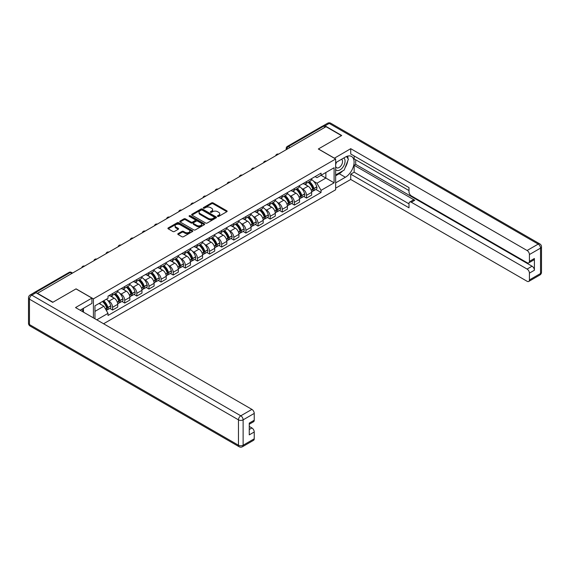 <?xml version="1.0" encoding="UTF-8"?>
<svg xmlns="http://www.w3.org/2000/svg" width="570" height="570" viewBox="0 0 570 570"><rect width="100%" height="100%" fill="white"/><g stroke="black" fill="none" stroke-linecap="round" stroke-linejoin="round"><path stroke-width="0.85" d="M217.662 216.386A0.755 0.435 0 0 0 218.73 216.386L226.832 211.705A1.076 0.62 0 0 0 227.145 211.263A1.076 0.62 0 0 0 226.832 210.822L213.102 202.899A1.076 0.62 0 0 0 211.577 202.899L203.476 207.58A0.755 0.435 0 0 0 204.544 208.192L205.592 207.587A3.449 1.995 0 0 1 210.472 207.587L211.62 208.249A3.449 1.995 0 0 1 212.631 209.66A3.449 1.995 0 0 1 211.62 211.064L210.572 211.669A0.755 0.435 0 0 0 211.634 212.289L212.688 211.684A3.449 1.995 0 0 1 217.569 211.684L218.709 212.346A3.449 1.995 0 0 1 219.721 213.75A3.449 1.995 0 0 1 218.709 215.161L217.662 215.766A0.755 0.435 0 0 0 217.662 216.386L217.662 215.766M178.104 233.629A1.076 0.62 0 0 0 177.783 234.07A1.076 0.62 0 0 0 178.104 234.512L181.951 236.735A1.076 0.62 0 0 0 183.476 236.735L192.475 231.541A1.076 0.62 0 0 0 192.795 231.099A1.076 0.62 0 0 0 192.475 230.658L178.752 222.735A1.076 0.62 0 0 0 177.227 222.735L168.228 227.929A1.076 0.62 0 0 0 167.908 228.37A1.076 0.62 0 0 0 168.228 228.812L172.874 231.498A1.076 0.62 0 0 0 174.399 231.498L178.253 229.275A1.076 0.62 0 0 0 178.567 228.834A1.076 0.62 0 0 0 178.253 228.392L175.945 227.06A2.886 1.667 0 0 1 175.104 225.884A2.886 1.667 0 0 1 176.885 224.345A2.886 1.667 0 0 1 180.027 224.701L189.062 229.924A2.886 1.667 0 0 1 189.91 231.099A2.886 1.667 0 0 1 188.129 232.638A2.886 1.667 0 0 1 184.986 232.275L183.476 231.406A1.076 0.62 0 0 0 181.951 231.406L178.104 233.629L178.104 234.512M93.409 298.858L76.081 288.855L52.932 302.221L37.47 293.301L326.026 126.704L341.48 135.632L318.331 148.998L335.659 159.001L93.409 298.858L93.409 317.882M205.67 223.041A1.076 0.62 0 0 0 207.195 223.041L216.194 217.847A1.076 0.62 0 0 0 216.507 217.405A1.076 0.62 0 0 0 216.194 216.963L202.464 209.04A1.076 0.62 0 0 0 200.939 209.04L191.94 214.235A1.076 0.62 0 0 0 191.627 214.676A1.076 0.62 0 0 0 191.94 215.118L205.67 223.041M189.611 216.543A0.755 0.435 0 0 1 190.38 216.65L190.38 215.752L204.338 223.811A1.076 0.62 0 0 1 204.651 224.252A1.076 0.62 0 0 1 204.338 224.694L195.339 229.888A1.076 0.62 0 0 1 193.807 229.888L180.084 221.965L183.932 219.756L183.932 218.859L180.084 221.082A1.076 0.62 0 0 0 179.771 221.523A1.076 0.62 0 0 0 180.084 221.965L180.084 221.082M183.932 219.756A1.076 0.62 0 0 1 185.457 219.756L185.457 218.859A1.076 0.62 0 0 0 183.932 218.859M185.457 218.859L191.028 222.072A1.076 0.62 0 0 0 192.553 222.072L195.104 220.597A1.076 0.62 0 0 0 195.424 220.155A1.076 0.62 0 0 0 195.104 219.721L189.311 216.372A0.755 0.435 0 0 1 190.38 215.752M103.583 323.753L335.659 189.774L335.659 159.001M34.264 292.595A2.195 1.268 -120 0 0 33.958 292.695A2.195 1.268 -120 0 0 33.723 292.909M290.052 147.473L288.42 146.533A2.195 1.268 60 0 0 287.323 146.419L322.513 126.098A2.195 1.268 60 0 1 323.61 126.212L288.42 146.533A2.195 1.268 120 0 0 286.867 149.219L286.867 149.311M325.242 127.153L323.61 126.212M306.517 181.559A5.052 2.921 60 0 1 305.477 183.832L310.6 180.868A5.052 2.921 -120 0 0 311.647 178.602M301.651 188.399L302.948 189.14A5.052 2.921 60 0 1 306.525 195.332L311.647 192.375A5.052 2.921 -120 0 0 308.078 186.183L304.401 184.06M311.647 192.375L311.647 195.111L306.525 198.068L303.739 196.465M305.477 183.832A5.052 2.921 60 0 1 302.983 183.604M306.525 195.332L306.525 198.068M294.398 188.556A5.052 2.921 60 0 1 293.358 190.829L298.481 187.865A5.052 2.921 -120 0 0 299.528 185.599M291.619 203.462L294.398 205.065L299.528 202.108L299.528 199.372A5.052 2.921 -120 0 0 295.958 193.18L292.282 191.064M293.358 190.829A5.052 2.921 60 0 1 290.864 190.601M289.531 195.396L290.828 196.137A5.052 2.921 60 0 1 294.398 202.329L294.398 205.065M282.278 195.56A5.052 2.921 60 0 1 281.231 197.826L286.361 194.869A5.052 2.921 -120 0 0 287.408 192.596M279.5 210.458L282.278 212.061L287.408 209.105L287.408 206.368A5.052 2.921 -120 0 0 283.832 200.177L280.162 198.061M281.231 197.826A5.052 2.921 60 0 1 278.744 197.598M277.412 202.393L278.709 203.141A5.052 2.921 60 0 1 282.278 209.325L282.278 212.061M270.159 202.557A5.052 2.921 60 0 1 269.111 204.822L274.241 201.865A5.052 2.921 -120 0 0 275.289 199.593M267.38 217.455L270.159 219.065L275.289 216.101L275.289 213.365A5.052 2.921 -120 0 0 271.712 207.174L268.043 205.058M269.111 204.822A5.052 2.921 60 0 1 266.625 204.594M265.292 209.389L266.589 210.138A5.052 2.921 60 0 1 270.159 216.322L270.159 219.065M258.039 209.553A5.052 2.921 60 0 1 256.992 211.819L262.122 208.862A5.052 2.921 -120 0 0 263.169 206.589M255.26 224.452L258.039 226.062L263.169 223.098L263.169 220.362A5.052 2.921 -120 0 0 259.592 214.17L255.923 212.054M256.992 211.819A5.052 2.921 60 0 1 254.505 211.591M253.173 216.386L254.469 217.134A5.052 2.921 60 0 1 258.039 223.326L258.039 226.062M245.919 216.55A5.052 2.921 60 0 1 244.872 218.816L250.002 215.859A5.052 2.921 -120 0 0 251.049 213.586M243.141 231.448L245.919 233.059L251.049 230.095L251.049 227.359A5.052 2.921 -120 0 0 247.473 221.167L243.803 219.051M244.872 218.816A5.052 2.921 60 0 1 242.385 218.588M241.053 223.383L242.343 224.131A5.052 2.921 60 0 1 245.919 230.323L245.919 233.059M233.8 223.547A5.052 2.921 60 0 1 232.752 225.813L237.882 222.856A5.052 2.921 -120 0 0 238.93 220.59M231.021 238.452L233.8 240.056L238.93 237.091L238.93 234.356A5.052 2.921 -120 0 0 235.353 228.164L231.684 226.048M232.752 225.813A5.052 2.921 60 0 1 230.266 225.585M228.933 230.38L230.223 231.128A5.052 2.921 60 0 1 233.8 237.32L233.8 240.056M221.68 230.544A5.052 2.921 60 0 1 220.633 232.816L225.763 229.853A5.052 2.921 -120 0 0 226.81 227.587M218.901 245.449L221.68 247.052L226.81 244.088L226.81 241.352A5.052 2.921 -120 0 0 223.233 235.168L219.564 233.044M220.633 232.816A5.052 2.921 60 0 1 218.146 232.589M216.814 237.377L218.103 238.125A5.052 2.921 60 0 1 221.68 244.316L221.68 247.052M209.561 237.54A5.052 2.921 60 0 1 208.513 239.813L213.643 236.849A5.052 2.921 -120 0 0 214.691 234.584M206.782 252.446L209.561 254.049L214.691 251.092L214.691 248.356A5.052 2.921 -120 0 0 211.114 242.165L207.444 240.041M208.513 239.813A5.052 2.921 60 0 1 206.027 239.585M204.694 244.373L205.984 245.121A5.052 2.921 60 0 1 209.561 251.313L209.561 254.049M197.441 244.537A5.052 2.921 60 0 1 196.393 246.81L201.523 243.846A5.052 2.921 -120 0 0 202.564 241.58M194.655 259.443L197.441 261.046L202.564 258.089L202.564 255.353A5.052 2.921 -120 0 0 198.994 249.161L195.325 247.038M196.393 246.81A5.052 2.921 60 0 1 193.907 246.582M192.575 251.377L193.864 252.118A5.052 2.921 60 0 1 197.441 258.31L197.441 261.046M185.321 251.534A5.052 2.921 60 0 1 184.274 253.807L189.397 250.843A5.052 2.921 -120 0 0 190.444 248.577M182.535 266.439L185.321 268.043L190.444 265.086L190.444 262.35A5.052 2.921 -120 0 0 186.874 256.158L183.205 254.042M184.274 253.807A5.052 2.921 60 0 1 181.787 253.579M180.455 258.374L181.745 259.115A5.052 2.921 60 0 1 185.321 265.307L185.321 268.043M173.202 258.538A5.052 2.921 60 0 1 172.154 260.804L177.277 257.847A5.052 2.921 -120 0 0 178.325 255.574M170.416 273.436L173.202 275.039L178.325 272.082L178.325 269.346A5.052 2.921 -120 0 0 174.755 263.155L171.085 261.039M172.154 260.804A5.052 2.921 60 0 1 169.661 260.576M168.335 265.371L169.625 266.119A5.052 2.921 60 0 1 173.202 272.303L173.202 275.039M161.075 265.535A5.052 2.921 60 0 1 160.035 267.8L165.158 264.843A5.052 2.921 -120 0 0 166.205 262.57M158.296 280.433L161.082 282.043L166.205 279.079L166.205 276.343A5.052 2.921 -120 0 0 162.635 270.151L158.959 268.035M160.035 267.8A5.052 2.921 60 0 1 157.541 267.572M156.209 272.367L157.505 273.115A5.052 2.921 60 0 1 161.082 279.3L161.082 282.043M148.955 272.531A5.052 2.921 60 0 1 147.915 274.797L153.038 271.84A5.052 2.921 -120 0 0 154.085 269.567M146.177 287.43L148.955 289.04L154.085 286.076L154.085 283.34A5.052 2.921 -120 0 0 150.516 277.148L146.839 275.032M147.915 274.797A5.052 2.921 60 0 1 145.421 274.569M144.089 279.364L145.386 280.112A5.052 2.921 60 0 1 148.955 286.304L148.955 289.04M136.836 279.528A5.052 2.921 60 0 1 135.788 281.794L140.918 278.837A5.052 2.921 -120 0 0 141.966 276.564M134.057 294.426L136.836 296.037L141.966 293.073L141.966 290.337A5.052 2.921 -120 0 0 138.389 284.145L134.72 282.029M135.788 281.794A5.052 2.921 60 0 1 133.302 281.566M131.969 286.361L133.266 287.109A5.052 2.921 60 0 1 136.836 293.301L136.836 296.037M124.716 286.525A5.052 2.921 60 0 1 123.669 288.791L128.799 285.834A5.052 2.921 -120 0 0 129.846 283.568M121.937 301.43L124.716 303.033L129.846 300.069L129.846 297.333A5.052 2.921 -120 0 0 126.269 291.149L122.6 289.026M123.669 288.791A5.052 2.921 60 0 1 121.182 288.562M119.85 293.358L121.146 294.106A5.052 2.921 60 0 1 124.716 300.297L124.716 303.033M112.596 293.522A5.052 2.921 60 0 1 111.549 295.794L116.679 292.83A5.052 2.921 -120 0 0 117.726 290.565M109.818 308.427L112.596 310.03L117.726 307.066L117.726 304.33A5.052 2.921 -120 0 0 114.15 298.146L110.48 296.022M111.549 295.794A5.052 2.921 60 0 1 109.062 295.566M107.73 300.354L109.027 301.103A5.052 2.921 60 0 1 112.596 307.294L112.596 310.03M315.103 176.607L316.934 177.662L334.106 167.744L325.869 172.503L325.869 178.061L316.934 183.219L313.778 181.395M94.962 318.78L94.962 305.812L108.015 298.274L108.015 296.172L321.053 173.173L321.053 175.282L334.106 182.82L321.053 190.352L316.934 183.219M334.106 167.744L334.106 182.82M94.962 311.377L103.897 306.218L108.015 313.35L108.015 315.459L321.053 192.46L321.053 190.352M108.015 313.35L96.786 319.834M103.897 306.218L99.08 303.432M315.858 189.468L321.053 192.46M217.961 216.493L218.709 216.059A3.449 1.995 0 0 0 219.721 214.648L219.721 213.75M212.631 209.66L212.631 210.558A3.449 1.995 0 0 1 211.62 211.962L210.871 212.396M226.832 210.822L226.832 211.705L213.102 203.796A1.076 0.62 0 0 0 211.577 203.796L203.775 208.299M216.18 217.854L202.464 209.938A1.076 0.62 0 0 0 200.939 209.938L191.955 215.125M214.284 217.712A0.755 0.435 0 0 0 214.284 217.099L202.236 210.145A0.755 0.435 0 0 0 201.167 210.145L200.063 210.779A3.449 1.995 0 0 0 199.051 212.19A3.449 1.995 0 0 0 200.063 213.6L208.299 218.353A3.449 1.995 0 0 0 213.18 218.353L214.284 217.712L214.284 218.609A0.755 0.435 0 0 0 214.505 218.303L214.505 217.405M199.051 212.19L199.051 213.087A3.449 1.995 0 0 0 200.063 214.498L200.063 213.6M214.284 218.609L213.18 219.251A3.449 1.995 0 0 1 208.299 219.251L200.063 214.498M185.457 219.756L191.028 222.97A1.076 0.62 0 0 0 192.553 222.97L195.104 221.495A1.076 0.62 0 0 0 195.424 221.053L195.424 220.155M190.38 216.65L204.324 224.701M196.807 225.407A2.886 1.667 0 0 0 199.949 225.77A2.886 1.667 0 0 0 201.73 224.231A2.886 1.667 0 0 0 200.882 223.055L197.697 221.217A1.076 0.62 0 0 0 196.173 221.217L193.622 222.692A1.076 0.62 0 0 0 193.301 223.134A1.076 0.62 0 0 0 193.622 223.568L196.807 225.407L196.807 226.304A2.886 1.667 0 0 0 199.949 226.668A2.886 1.667 0 0 0 201.73 225.129L201.73 224.231M193.301 223.134L193.301 224.024A1.076 0.62 0 0 0 193.622 224.466L193.622 223.568M196.807 226.304L193.622 224.466M189.91 231.099L189.91 231.997A2.886 1.667 0 0 1 188.129 233.536A2.886 1.667 0 0 1 184.986 233.173L183.476 232.304A1.076 0.62 0 0 0 181.951 232.304L178.118 234.519M175.104 225.884L175.104 226.782A2.886 1.667 0 0 0 175.945 227.957L175.945 227.06M178.239 229.283L175.945 227.957M192.46 231.548L178.752 223.632A1.076 0.62 0 0 0 177.227 223.632L168.243 228.819M308.427 182.122A6.926 3.997 60 0 1 308.463 182.143A6.926 3.997 60 0 1 313.016 188.357L313.058 188.499A1.347 0.777 60 0 1 312.844 189.554A1.347 0.777 60 0 1 312.816 189.575M308.128 182.3A8.351 4.824 60 0 1 312.716 189.19L312.759 189.333A2.772 1.603 60 0 1 312.317 191.513L311.626 191.912M312.795 190.9A2.772 1.603 -120 0 0 313.557 190.793A2.772 1.603 -120 0 0 313.999 188.613L313.956 188.47A8.351 4.824 -120 0 0 309.368 181.581M311.541 179.486A8.351 4.824 60 0 1 316.792 186.832L316.834 186.981A2.772 1.603 60 0 1 316.4 189.155L313.557 190.793M305.278 183.925A8.351 4.824 60 0 1 307.023 185.571M311.085 185.585L312.146 186.198M334.334 158.239L350.728 148.685L527.093 250.508L538.201 244.088L329.211 123.426L325.014 125.849L341.715 135.496L318.409 148.948L334.334 158.147M335.659 162.678L345.37 157.071A12.362 7.139 120 0 1 351.548 156.458A12.362 7.139 120 0 1 353.443 166.362A12.362 7.139 120 0 1 345.37 177.256L335.659 182.863M335.659 188.157L350.728 179.457L350.728 174.163L408.996 207.801L408.996 203.59A3.299 1.902 -120 0 1 409.68 202.079A3.299 1.902 -120 0 1 411.333 202.243L527.093 269.076L532.067 266.204A3.299 1.902 60 0 1 534.396 270.244L534.396 258.488A3.299 1.902 60 0 1 533.712 259.998L528.739 262.87A3.299 1.902 -120 0 0 529.423 261.359L529.423 254.541A3.299 1.902 -120 0 0 527.093 250.508M355.701 159.807L355.701 164.381L354.148 165.279L354.148 172.19L350.728 174.163M354.148 155.952L354.148 158.909L408.996 190.58M528.739 262.87A3.299 1.902 -120 0 1 527.093 262.706L411.333 195.873A3.299 1.902 -120 0 1 408.996 191.834L408.996 187.615L350.728 153.978L350.728 148.685M350.728 179.457L527.093 281.274A3.299 1.902 -120 0 0 528.739 281.438A3.299 1.902 -120 0 0 529.423 279.934L529.423 273.115A3.299 1.902 -120 0 0 527.093 269.076M325.014 125.849A3.299 1.902 -120 0 0 323.361 125.685A3.299 1.902 -120 0 0 323.012 126.006M354.148 165.279L414.746 200.269L411.333 202.243M355.701 164.381L532.067 266.204M354.148 172.19L408.996 203.853M409.68 202.079L413.1 200.106A3.299 1.902 60 0 1 414.746 200.269M335.659 175.774L339.228 173.715A12.362 7.139 120 0 0 342.656 170.929M345.107 167.694A12.362 7.139 120 0 0 347.771 160.833M347.971 158.624A12.362 7.139 120 0 0 347.664 156.102M35.988 292.716L31.799 295.139A3.299 1.902 -120 0 0 30.146 294.975L34.343 292.553A3.299 1.902 60 0 1 35.988 292.716L52.697 302.357L76.002 288.905L91.934 298.096L91.934 303.39L80.897 309.759A12.362 7.139 120 0 0 80.156 310.23M91.934 298.096L75.539 307.565L251.904 409.388A3.299 1.902 60 0 1 254.234 413.421L254.234 420.24A3.299 1.902 60 0 1 253.55 421.75L249.261 424.23M83.462 311.256L83.462 308.277M249.261 429.481L251.904 427.956A3.299 1.902 60 0 1 254.234 431.996L254.234 438.815A3.299 1.902 60 0 1 253.55 440.318L242.442 446.738A3.299 1.902 -120 0 0 243.126 445.227L254.234 438.815M254.234 420.24L249.261 423.111L249.261 434.867L254.234 431.996M251.904 427.956L249.261 426.431M335.659 169.539A7.139 4.125 120 0 0 341.337 168.927A7.139 4.125 120 0 0 345.057 161.153A7.139 4.125 120 0 0 343.76 157.997M336.257 162.329A7.139 4.125 120 0 0 335.659 163.618M335.659 166.005A4.888 2.821 120 0 0 336.642 167.772A4.888 2.821 120 0 0 340.411 166.461A4.888 2.821 120 0 0 342.541 161.538A4.888 2.821 120 0 0 341.53 159.301A4.888 2.821 120 0 0 341.516 159.294M336.656 162.101A4.888 2.821 120 0 0 335.659 165.029M346.489 156.508L348.398 159.222L344.202 170.038L335.815 174.876M81.973 309.139L83.769 312.317M296.307 189.126A6.926 3.997 60 0 1 296.343 189.14A6.926 3.997 60 0 1 300.896 195.353L300.939 195.496A1.347 0.777 60 0 1 300.725 196.557A1.347 0.777 60 0 1 300.696 196.572M296.008 189.297A8.351 4.824 60 0 1 300.597 196.187L300.632 196.329A2.772 1.603 60 0 1 300.198 198.51L299.507 198.909M300.675 197.897A2.772 1.603 -120 0 0 301.437 197.79A2.772 1.603 -120 0 0 301.879 195.61L301.836 195.467A8.351 4.824 -120 0 0 297.248 188.577M299.421 186.49A8.351 4.824 60 0 1 304.672 193.836L304.715 193.978A2.772 1.603 60 0 1 304.273 196.151L301.437 197.79M293.158 190.929A8.351 4.824 60 0 1 294.904 192.575M298.958 192.582L300.027 193.194M284.188 196.123A6.926 3.997 60 0 1 284.223 196.137A6.926 3.997 60 0 1 288.776 202.35L288.819 202.493A1.347 0.777 60 0 1 288.605 203.554A1.347 0.777 60 0 1 288.577 203.568M283.889 196.294A8.351 4.824 60 0 1 288.477 203.184L288.513 203.326A2.772 1.603 60 0 1 288.078 205.506L287.387 205.905M288.548 204.894A2.772 1.603 -120 0 0 289.318 204.787A2.772 1.603 -120 0 0 289.76 202.614L289.717 202.464A8.351 4.824 -120 0 0 285.128 195.574M287.301 193.487A8.351 4.824 60 0 1 292.553 200.832L292.595 200.975A2.772 1.603 60 0 1 292.154 203.155L289.318 204.787M281.038 197.925A8.351 4.824 60 0 1 282.784 199.571M286.838 199.578L287.907 200.198M272.068 203.119A6.926 3.997 60 0 1 272.104 203.141A6.926 3.997 60 0 1 276.657 209.347L276.699 209.496A1.347 0.777 60 0 1 276.486 210.551A1.347 0.777 60 0 1 276.457 210.565M271.762 203.291A8.351 4.824 60 0 1 276.357 210.18L276.393 210.323A2.772 1.603 60 0 1 275.958 212.503L275.267 212.902M276.429 211.89A2.772 1.603 -120 0 0 277.198 211.784A2.772 1.603 -120 0 0 277.64 209.61L277.597 209.468A8.351 4.824 -120 0 0 273.009 202.578M275.182 200.483A8.351 4.824 60 0 1 280.433 207.829L280.476 207.972A2.772 1.603 60 0 1 280.034 210.152L277.198 211.784M268.919 204.922A8.351 4.824 60 0 1 270.665 206.568M274.719 206.575L275.787 207.195M259.948 210.116A6.926 3.997 60 0 1 259.984 210.138A6.926 3.997 60 0 1 264.537 216.344L264.58 216.493A1.347 0.777 60 0 1 264.366 217.548A1.347 0.777 60 0 1 264.338 217.562M259.642 210.287A8.351 4.824 60 0 1 264.231 217.177L264.273 217.327A2.772 1.603 60 0 1 263.839 219.5L263.148 219.899M264.309 218.887A2.772 1.603 -120 0 0 265.079 218.787A2.772 1.603 -120 0 0 265.52 216.607L265.478 216.465A8.351 4.824 -120 0 0 260.889 209.575M263.062 207.48A8.351 4.824 60 0 1 268.313 214.826L268.356 214.968A2.772 1.603 60 0 1 267.914 217.149L265.079 218.787M256.799 211.919A8.351 4.824 60 0 1 258.538 213.565M262.599 213.579L263.668 214.192M247.829 217.113A6.926 3.997 60 0 1 247.864 217.134A6.926 3.997 60 0 1 252.417 223.347L252.46 223.49A1.347 0.777 60 0 1 252.246 224.544A1.347 0.777 60 0 1 252.218 224.559M247.522 217.291A8.351 4.824 60 0 1 252.111 224.181L252.154 224.323A2.772 1.603 60 0 1 251.719 226.497L251.028 226.896M252.189 225.884A2.772 1.603 -120 0 0 252.959 225.784A2.772 1.603 -120 0 0 253.401 223.604L253.358 223.461A8.351 4.824 -120 0 0 248.769 216.571M250.942 214.477A8.351 4.824 60 0 1 256.194 221.823L256.236 221.965A2.772 1.603 60 0 1 255.795 224.145L252.959 225.784M244.68 218.916A8.351 4.824 60 0 1 246.418 220.561M250.479 220.576L251.548 221.189M235.709 224.11A6.926 3.997 60 0 1 235.745 224.131A6.926 3.997 60 0 1 240.298 230.344L240.34 230.487A1.347 0.777 60 0 1 240.127 231.541A1.347 0.777 60 0 1 240.091 231.555M235.403 224.288A8.351 4.824 60 0 1 239.991 231.178L240.034 231.32A2.772 1.603 60 0 1 239.599 233.501L238.908 233.892M240.07 232.881A2.772 1.603 -120 0 0 240.839 232.781A2.772 1.603 -120 0 0 241.281 230.601L241.238 230.458A8.351 4.824 -120 0 0 236.65 223.568M238.823 221.474A8.351 4.824 60 0 1 244.074 228.819L244.117 228.962A2.772 1.603 60 0 1 243.675 231.142L240.839 232.781M232.553 225.912A8.351 4.824 60 0 1 234.298 227.558M238.36 227.572L239.421 228.185M223.59 231.107A6.926 3.997 60 0 1 223.625 231.128A6.926 3.997 60 0 1 228.178 237.341L228.221 237.483A1.347 0.777 60 0 1 228.007 238.538A1.347 0.777 60 0 1 227.971 238.559M223.283 231.285A8.351 4.824 60 0 1 227.872 238.174L227.915 238.317A2.772 1.603 60 0 1 227.473 240.497L226.789 240.896M227.95 239.885A2.772 1.603 -120 0 0 228.72 239.778A2.772 1.603 -120 0 0 229.154 237.597L229.119 237.455A8.351 4.824 -120 0 0 224.53 230.565M226.703 228.47A8.351 4.824 60 0 1 231.954 235.816L231.99 235.959A2.772 1.603 60 0 1 231.555 238.139L228.72 239.778M220.433 232.909A8.351 4.824 60 0 1 222.179 234.555M226.24 234.569L227.302 235.182M211.47 238.103A6.926 3.997 60 0 1 211.498 238.125A6.926 3.997 60 0 1 216.059 244.338L216.094 244.48A1.347 0.777 60 0 1 215.888 245.535A1.347 0.777 60 0 1 215.852 245.556M211.164 238.281A8.351 4.824 60 0 1 215.752 245.171L215.795 245.314A2.772 1.603 60 0 1 215.353 247.494L214.669 247.893M215.831 246.881A2.772 1.603 -120 0 0 216.6 246.774A2.772 1.603 -120 0 0 217.035 244.594L216.999 244.452A8.351 4.824 -120 0 0 212.411 237.562M214.584 235.467A8.351 4.824 60 0 1 219.835 242.813L219.87 242.955A2.772 1.603 60 0 1 219.436 245.136L216.6 246.774M208.314 239.906A8.351 4.824 60 0 1 210.059 241.552M214.12 241.566L215.182 242.179M199.343 245.1A6.926 3.997 60 0 1 199.379 245.121A6.926 3.997 60 0 1 203.939 251.334L203.974 251.477A1.347 0.777 60 0 1 203.768 252.538A1.347 0.777 60 0 1 203.732 252.553M199.044 245.278A8.351 4.824 60 0 1 203.633 252.168L203.675 252.311A2.772 1.603 60 0 1 203.234 254.491L202.542 254.89M203.711 253.878A2.772 1.603 -120 0 0 204.48 253.771A2.772 1.603 -120 0 0 204.915 251.591L204.879 251.448A8.351 4.824 -120 0 0 200.284 244.559M202.464 242.464A8.351 4.824 60 0 1 207.715 249.81L207.751 249.959A2.772 1.603 60 0 1 207.316 252.132L204.48 253.771M196.194 246.903A8.351 4.824 60 0 1 197.94 248.548M202.001 248.563L203.062 249.176M187.224 252.104A6.926 3.997 60 0 1 187.259 252.118A6.926 3.997 60 0 1 191.819 258.331L191.855 258.474A1.347 0.777 60 0 1 191.641 259.535A1.347 0.777 60 0 1 191.613 259.549M186.924 252.275A8.351 4.824 60 0 1 191.513 259.165L191.556 259.307A2.772 1.603 60 0 1 191.114 261.488L190.423 261.887M191.591 260.875A2.772 1.603 -120 0 0 192.361 260.768A2.772 1.603 -120 0 0 192.795 258.588L192.753 258.445A8.351 4.824 -120 0 0 188.164 251.555M190.344 249.468A8.351 4.824 60 0 1 195.588 256.814L195.631 256.956A2.772 1.603 60 0 1 195.196 259.129L192.361 260.768M184.074 253.907A8.351 4.824 60 0 1 185.82 255.552M189.881 255.56L190.943 256.172M175.104 259.101A6.926 3.997 60 0 1 175.14 259.115A6.926 3.997 60 0 1 179.692 265.328L179.735 265.47A1.347 0.777 60 0 1 179.522 266.532A1.347 0.777 60 0 1 179.493 266.546M174.805 259.272A8.351 4.824 60 0 1 179.393 266.161L179.436 266.304A2.772 1.603 60 0 1 178.994 268.484L178.303 268.883M179.472 267.871A2.772 1.603 -120 0 0 180.241 267.765A2.772 1.603 -120 0 0 180.676 265.591L180.633 265.442A8.351 4.824 -120 0 0 176.045 258.552M178.225 256.464A8.351 4.824 60 0 1 183.469 263.81L183.512 263.953A2.772 1.603 60 0 1 183.077 266.133L180.241 267.765M171.955 260.903A8.351 4.824 60 0 1 173.7 262.549M177.762 262.556L178.823 263.176M162.984 266.097A6.926 3.997 60 0 1 163.02 266.119A6.926 3.997 60 0 1 167.573 272.325L167.616 272.474A1.347 0.777 60 0 1 167.402 273.529A1.347 0.777 60 0 1 167.373 273.543M162.685 266.268A8.351 4.824 60 0 1 167.274 273.158L167.316 273.301A2.772 1.603 60 0 1 166.875 275.481L166.184 275.88M167.352 274.868A2.772 1.603 -120 0 0 168.121 274.761A2.772 1.603 -120 0 0 168.556 272.588L168.513 272.446A8.351 4.824 -120 0 0 163.925 265.556M166.098 263.461A8.351 4.824 60 0 1 171.349 270.807L171.392 270.95A2.772 1.603 60 0 1 170.957 273.13L168.121 274.761M159.835 267.9A8.351 4.824 60 0 1 161.581 269.546M165.642 269.553L166.704 270.173M150.865 273.094A6.926 3.997 60 0 1 150.9 273.115A6.926 3.997 60 0 1 155.453 279.321L155.496 279.471A1.347 0.777 60 0 1 155.282 280.526A1.347 0.777 60 0 1 155.254 280.54M150.565 273.265A8.351 4.824 60 0 1 155.154 280.155L155.19 280.305A2.772 1.603 60 0 1 154.755 282.478L154.064 282.877M155.232 281.865A2.772 1.603 -120 0 0 155.995 281.765A2.772 1.603 -120 0 0 156.436 279.585L156.394 279.442A8.351 4.824 -120 0 0 151.805 272.553M153.978 270.458A8.351 4.824 60 0 1 159.23 277.804L159.272 277.946A2.772 1.603 60 0 1 158.831 280.127L155.995 281.765M147.715 274.897A8.351 4.824 60 0 1 149.461 276.543M153.515 276.557L154.584 277.17M138.745 280.091A6.926 3.997 60 0 1 138.781 280.112A6.926 3.997 60 0 1 143.334 286.325L143.376 286.468A1.347 0.777 60 0 1 143.163 287.522A1.347 0.777 60 0 1 143.134 287.536M138.446 280.269A8.351 4.824 60 0 1 143.034 287.159L143.07 287.301A2.772 1.603 60 0 1 142.635 289.474L141.944 289.873M143.106 288.862A2.772 1.603 -120 0 0 143.875 288.762A2.772 1.603 -120 0 0 144.317 286.582L144.274 286.439A8.351 4.824 -120 0 0 139.686 279.549M141.859 277.455A8.351 4.824 60 0 1 147.11 284.801L147.153 284.943A2.772 1.603 60 0 1 146.711 287.123L143.875 288.762M135.596 281.894A8.351 4.824 60 0 1 137.341 283.539M141.396 283.554L142.464 284.166M126.626 287.088A6.926 3.997 60 0 1 126.661 287.109A6.926 3.997 60 0 1 131.214 293.322L131.257 293.464A1.347 0.777 60 0 1 131.043 294.519A1.347 0.777 60 0 1 131.014 294.533M126.319 287.266A8.351 4.824 60 0 1 130.915 294.156L130.95 294.298A2.772 1.603 60 0 1 130.516 296.478L129.825 296.87M130.986 295.858A2.772 1.603 -120 0 0 131.755 295.759A2.772 1.603 -120 0 0 132.197 293.579L132.154 293.436A8.351 4.824 -120 0 0 127.566 286.546M129.739 284.451A8.351 4.824 60 0 1 134.99 291.797L135.033 291.94A2.772 1.603 60 0 1 134.591 294.12L131.755 295.759M123.476 288.89A8.351 4.824 60 0 1 125.222 290.536M129.276 290.55L130.345 291.163M114.506 294.084A6.926 3.997 60 0 1 114.541 294.106A6.926 3.997 60 0 1 119.094 300.319L119.137 300.461A1.347 0.777 60 0 1 118.923 301.516A1.347 0.777 60 0 1 118.895 301.537M114.2 294.262A8.351 4.824 60 0 1 118.788 301.152L118.831 301.295A2.772 1.603 60 0 1 118.396 303.475L117.705 303.874M118.866 302.862A2.772 1.603 -120 0 0 119.636 302.756A2.772 1.603 -120 0 0 120.078 300.575L120.035 300.433A8.351 4.824 -120 0 0 115.446 293.543M117.62 291.448A8.351 4.824 60 0 1 122.871 298.794L122.913 298.937A2.772 1.603 60 0 1 122.472 301.117L119.636 302.756M111.357 295.887A8.351 4.824 60 0 1 113.095 297.533M117.156 297.547L118.225 298.16M102.757 301.309A6.926 3.997 60 0 1 106.975 307.315L107.017 307.458A1.347 0.777 60 0 1 106.804 308.512A1.347 0.777 60 0 1 106.775 308.534M102.408 301.516A8.351 4.824 60 0 1 106.668 308.149L106.711 308.292A2.772 1.603 60 0 1 106.334 310.436M106.747 309.859A2.772 1.603 -120 0 0 107.516 309.752A2.772 1.603 -120 0 0 107.958 307.572L107.915 307.43A8.351 4.824 -120 0 0 103.647 300.796M106.483 299.157A8.351 4.824 60 0 1 110.751 305.791L110.794 305.933A2.772 1.603 60 0 1 110.352 308.113L107.516 309.752M99.572 303.155A8.351 4.824 60 0 1 100.975 304.53M105.037 304.544L106.105 305.157M286.945 149.269L286.867 149.219A2.195 1.268 0 0 1 286.218 148.321L286.218 149.682M124.716 300.297L129.846 297.333M136.836 293.301L141.966 290.337M148.955 286.304L154.085 283.34M161.082 279.3L166.205 276.343M173.202 272.303L178.325 269.346M185.321 265.307L190.444 262.35M197.441 258.31L202.564 255.353M209.561 251.313L214.691 248.356M221.68 244.316L226.81 241.352M233.8 237.32L238.93 234.356M245.919 230.323L251.049 227.359M258.039 223.326L263.169 220.362M270.159 216.322L275.289 213.365M282.278 209.325L287.408 206.368M294.398 202.329L299.528 199.372M112.596 307.294L117.726 304.33M109.027 301.103L114.15 298.146M121.146 294.106L126.269 291.149M133.266 287.109L138.389 284.145M145.386 280.112L150.516 277.148M157.505 273.115L162.635 270.151M169.625 266.119L174.755 263.155M181.745 259.115L186.874 256.158M193.864 252.118L198.994 249.161M205.984 245.121L211.114 242.165M218.103 238.125L223.233 235.168M230.223 231.128L235.353 228.164M242.343 224.131L247.473 221.167M254.469 217.134L259.592 214.17M266.589 210.138L271.712 207.174M278.709 203.141L283.832 200.177M290.828 196.137L295.958 193.18M302.948 189.14L308.078 186.183M278.338 154.235A2.195 1.268 120 0 0 277.369 154.791M266.219 161.232A2.195 1.268 120 0 0 265.25 161.795M254.099 168.228A2.195 1.268 120 0 0 253.13 168.791M241.979 175.225A2.195 1.268 120 0 0 241.003 175.788M229.86 182.222A2.195 1.268 120 0 0 228.884 182.785M217.733 189.219A2.195 1.268 120 0 0 216.764 189.782M205.613 196.215A2.195 1.268 120 0 0 204.644 196.778M193.494 203.219A2.195 1.268 120 0 0 192.525 203.775M181.374 210.216A2.195 1.268 120 0 0 180.405 210.772M169.254 217.213A2.195 1.268 120 0 0 168.285 217.768M157.135 224.21A2.195 1.268 120 0 0 156.166 224.772M145.015 231.206A2.195 1.268 120 0 0 144.046 231.769M132.895 238.203A2.195 1.268 120 0 0 131.927 238.766M120.776 245.2A2.195 1.268 120 0 0 119.807 245.763M108.656 252.196A2.195 1.268 120 0 0 107.687 252.759M96.537 259.193A2.195 1.268 120 0 0 95.561 259.756M84.417 266.197A2.195 1.268 120 0 0 83.441 266.753M71.884 273.429L70.252 272.488L35.561 292.517M72.532 273.059L71.357 272.375A2.195 1.268 120 0 0 70.252 272.488A2.195 1.268 60 0 0 69.155 272.375L33.958 292.695M218.709 216.059L218.709 215.161M210.572 212.289L210.572 211.669M211.62 211.962L211.62 211.064M203.476 208.192L203.476 207.58M211.577 203.796L211.577 202.899M213.102 203.796L213.102 202.899M191.94 215.118L191.94 214.235M200.939 209.938L200.939 209.04M202.464 209.938L202.464 209.04M216.194 217.847L216.194 216.963M208.299 219.251L208.299 218.353M213.18 219.251L213.18 218.353M191.028 222.97L191.028 222.072M192.553 222.97L192.553 222.072M195.104 221.495L195.104 220.597M204.338 224.694L204.338 223.811M181.951 232.304L181.951 231.406M183.476 232.304L183.476 231.406M184.986 233.173L184.986 232.275M178.253 229.275L178.253 228.392M168.228 228.812L168.228 227.929M177.227 223.632L177.227 222.735M178.752 223.632L178.752 222.735M192.475 231.541L192.475 230.658M311.234 190.209L312.759 189.333M313.999 188.613L316.834 186.981M313.956 188.47L316.792 186.832M312.709 189.183L313.122 188.941M311.184 190.074L312.716 189.19M529.423 261.359L534.396 258.488M534.396 270.244L529.423 273.115M529.423 279.934L540.531 273.514L540.531 248.128L529.423 254.541M339.228 173.715L345.37 177.256M540.531 273.514A3.299 1.902 60 0 1 539.854 275.025A3.299 3.299 0 0 0 541.5 272.168A3.299 1.902 180 0 1 540.531 273.514M540.531 248.128A3.299 1.902 0 0 0 541.5 246.782A3.299 3.299 0 0 0 539.854 243.924A3.299 1.902 -60 0 0 538.201 244.088A3.299 1.902 60 0 1 540.531 248.128M323.361 125.685L327.558 123.263A3.299 1.902 60 0 1 329.211 123.426A3.299 1.902 -60 0 1 330.857 123.263L539.854 243.924M30.146 294.975A3.299 3.299 0 0 0 28.5 297.832A3.299 1.902 180 0 0 29.469 299.172A3.299 1.902 -60 0 1 31.799 295.139L240.789 415.801A3.299 1.902 -60 0 0 238.46 419.841L29.469 299.172L29.469 324.565L238.46 445.227L238.46 419.841A3.299 1.902 0 0 0 243.126 419.841L243.126 445.227A3.299 1.902 180 0 1 238.46 445.227A3.299 1.902 -60 0 0 239.143 446.738A3.299 3.299 0 0 0 242.442 446.738M254.234 413.421L243.126 419.841A3.299 1.902 -120 0 0 240.789 415.801L251.904 409.388M30.146 326.076A3.299 1.902 -60 0 1 29.469 324.565A3.299 1.902 0 0 1 28.5 323.219A3.299 3.299 0 0 0 30.146 326.076L239.143 446.738M299.115 197.206L300.632 196.329M301.879 195.61L304.715 193.978M301.836 195.467L304.672 193.836M299.065 197.07L301.003 195.938M286.995 204.203L288.513 203.326M289.76 202.614L292.595 200.975M289.717 202.464L292.553 200.832M288.47 203.177L288.883 202.934M286.945 204.067L288.477 203.184M274.875 211.206L276.393 210.323M277.64 209.61L280.476 207.972M277.597 209.468L280.433 207.829M274.826 211.064L276.764 209.931M262.756 218.203L264.273 217.327M265.52 216.607L268.356 214.968M265.478 216.465L268.313 214.826M262.706 218.061L264.644 216.928M250.636 225.2L252.154 224.323M253.401 223.604L256.236 221.965M253.358 223.461L256.194 221.823M252.111 224.167L252.524 223.932M250.586 225.057L252.111 224.181M238.517 232.197L240.034 231.32M241.281 230.601L244.117 228.962M241.238 230.458L244.074 228.819M238.467 232.061L240.405 230.928M226.397 239.193L227.915 238.317M229.154 237.597L231.99 235.959M229.119 237.455L231.954 235.816M227.872 238.16L228.285 237.925M226.347 239.058L227.872 238.174M214.277 246.19L215.795 245.314M217.035 244.594L219.87 242.955M216.999 244.452L219.835 242.813M214.227 246.055L216.165 244.922M202.158 253.187L203.675 252.311M204.915 251.591L207.751 249.959M204.879 251.448L207.715 249.81M202.101 253.052L204.046 251.919M190.038 260.184L191.556 259.307M192.795 258.588L195.631 256.956M192.753 258.445L195.588 256.814M189.981 260.048L191.926 258.915M177.911 267.18L179.436 266.304M180.676 265.591L183.512 263.953M180.633 265.442L183.469 263.81M179.386 266.154L179.799 265.912M177.861 267.045L179.393 266.161M165.792 274.184L167.316 273.301M168.556 272.588L171.392 270.95M168.513 272.446L171.349 270.807M167.267 273.151L167.68 272.909M165.742 274.042L167.274 273.158M153.672 281.181L155.19 280.305M156.436 279.585L159.272 277.946M156.394 279.442L159.23 277.804M153.622 281.038L155.56 279.906M141.552 288.178L143.07 287.301M144.317 286.582L147.153 284.943M144.274 286.439L147.11 284.801M143.027 287.145L143.44 286.91M141.502 288.035L143.034 287.159M129.433 295.174L130.95 294.298M132.197 293.579L135.033 291.94M132.154 293.436L134.99 291.797M129.383 295.039L131.321 293.906M117.313 302.171L118.831 301.295M120.078 300.575L122.913 298.937M120.035 300.433L122.871 298.794M117.263 302.036L119.201 300.903M105.5 308.99L106.711 308.292M107.958 307.572L110.794 305.933M107.915 307.43L110.751 305.791M106.668 308.135L107.082 307.9M105.429 308.869L106.668 308.149M278.523 154.128A2.195 2.195 0 0 0 275.702 155.752M266.404 161.125A2.195 2.195 0 0 0 263.582 162.749M254.284 168.121A2.195 2.195 0 0 0 251.463 169.746M242.165 175.118A2.195 2.195 0 0 0 239.343 176.743M230.045 182.115A2.195 2.195 0 0 0 227.223 183.747M217.925 189.112A2.195 2.195 0 0 0 215.104 190.743M205.806 196.109A2.195 2.195 0 0 0 202.984 197.74M193.679 203.105A2.195 2.195 0 0 0 190.864 204.737M181.559 210.109A2.195 2.195 0 0 0 178.745 211.734M169.44 217.106A2.195 2.195 0 0 0 166.625 218.73M157.32 224.103A2.195 2.195 0 0 0 154.506 225.727M145.2 231.099A2.195 2.195 0 0 0 142.379 232.724M133.081 238.096A2.195 2.195 0 0 0 130.259 239.721M120.961 245.093A2.195 2.195 0 0 0 118.14 246.724M108.841 252.09A2.195 2.195 0 0 0 106.02 253.721M96.722 259.086A2.195 2.195 0 0 0 93.9 260.718M84.602 266.083A2.195 2.195 0 0 0 81.781 267.715M71.357 272.375A2.195 2.195 0 0 0 69.155 272.375M287.323 146.419A2.195 2.195 0 0 0 286.218 148.321M528.739 281.438L539.854 275.025M541.5 272.168L541.5 246.782M330.857 123.263A3.299 3.299 0 0 0 327.558 123.263M28.5 297.832L28.5 323.219"/></g></svg>

